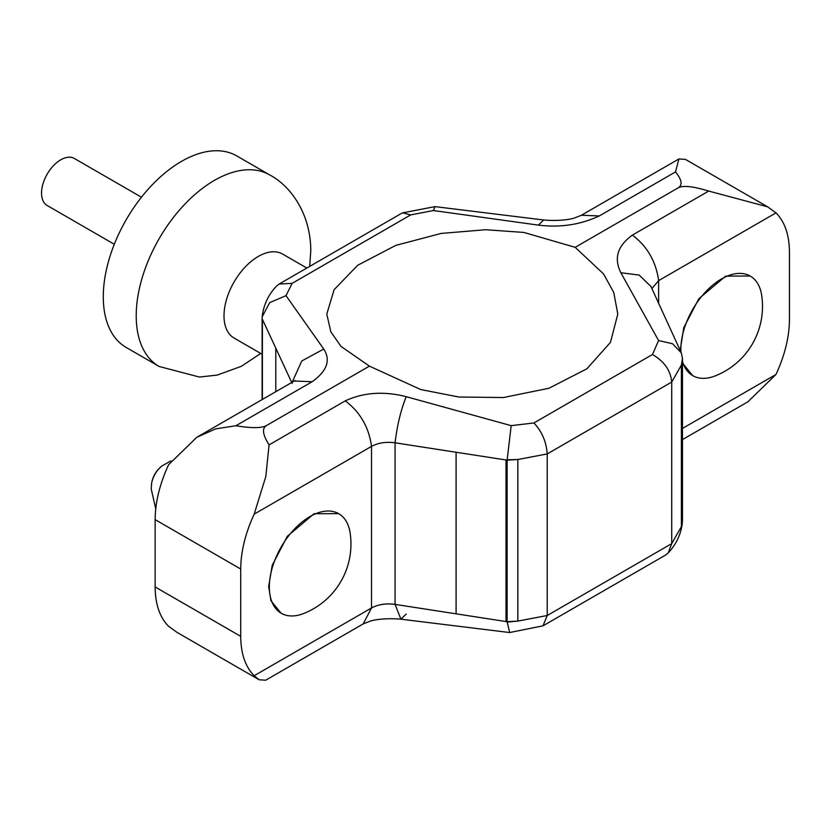 <?xml version="1.0" encoding="UTF-8"?>
<svg xmlns="http://www.w3.org/2000/svg" width="831" height="831" viewBox="0 0 831 831"><rect width="100%" height="100%" fill="white"/><g stroke="black" fill="none" stroke-linecap="round" stroke-linejoin="round"><path stroke-width="1.25" d="M196.77 437.314L215.676 428.869L235.9 425.732L312.165 381.709L294.299 381.003L196.77 437.314L168.6 464.726C159.76 483.881 155.272 502.184 155.137 519.624L155.137 586.946C155.272 604.241 159.76 617.36 168.6 626.304L176.951 632.339L259.095 679.768L254.182 675.707L371.519 607.949C378.271 604.366 386.124 603.181 395.078 604.386L400.916 619.188L406.224 614.057M254.182 514.129L265.816 476.527L269.078 444.886L345.312 400.843C363.542 392.409 383.849 391.017 406.224 396.667C400.864 410.005 397.145 425.379 395.078 442.809C386.124 441.604 378.271 442.798 371.519 446.382L254.182 514.129C245.342 533.294 240.855 551.587 240.72 569.038L240.72 636.349C240.855 653.644 245.342 666.763 254.182 675.707M338.612 513.631L314.076 513.724L287.308 536.327L272.236 565.267L268.662 586.561L270.968 600.803L281.127 613.205A57.484 33.188 -60 0 1 269.337 586.956A57.484 33.188 -60 0 1 294.361 529.181A57.484 33.188 -60 0 1 338.612 513.631A57.484 33.188 -60 0 1 350.121 532.9A74.697 74.697 0 0 1 303.575 613.538A57.484 33.188 -60 0 1 281.127 613.205M575.187 247.326L523.873 232.441L485.771 229.72L441.178 233.418L395.722 245.405L357.725 265.255L334.135 289.655L326.791 314.076L330.842 331.839L341.001 346.392L369.411 366.128L420.715 389.542L458.816 397.01L503.42 397.54L548.865 388.274L586.863 368.829L610.453 342.372L617.797 314.076L613.745 292.46L603.597 273.981L575.187 247.326L678.065 187.92C682.812 185.199 693.023 186.258 708.698 191.068L767.647 206.836L775.988 212.871L658.63 280.618L651.847 288.627M369.411 366.128L266.522 425.524C261.807 428.266 262.658 434.717 269.078 444.886M406.224 396.667L511.169 425.649L507.128 460.145L395.078 442.809L395.078 604.386L507.128 621.723L509.652 632.536L543.007 625.826L665.506 555.108L668.228 552.916C676.351 544.232 681.077 534.063 682.407 522.419L681.378 526.667L682.48 520.85M511.169 425.649L533.928 422.958L652.47 354.515L658.578 340.533L620.861 272.745C613.662 258.327 617.516 245.779 632.422 235.09L708.698 191.068M533.928 422.958C541.905 431.445 546.341 441.77 547.224 453.934L517.838 459.512L507.139 459.792M652.47 354.515C664.208 361.298 670.627 370.47 671.718 382.052L547.224 453.934L547.224 615.511L543.007 625.826M658.578 340.533L672.508 343.733L681.316 352.853L682.48 358.556L681.378 365.1L671.718 382.052L671.718 543.63L668.228 552.916M682.48 520.486L682.48 358.556M620.861 272.745L639.164 275.061L650.933 286.446L681.316 352.853M345.312 400.843C360.207 412.186 368.943 427.363 371.519 446.382L371.519 607.949L363.189 623.915L265.671 680.225L259.095 679.768M507.139 622.076L517.838 621.089L547.224 615.511L671.718 543.63L681.378 526.667L681.378 365.1L682.48 358.909M682.48 428.432L775.988 374.449L747.817 401.861L682.48 439.589M507.128 460.145L507.128 621.723L517.838 621.089L517.838 459.512L507.128 460.145M682.48 361.443A57.484 33.188 120 0 0 692.68 375.602A57.484 33.188 120 0 0 715.117 375.934A74.697 74.697 0 0 0 761.674 295.296A57.484 33.188 120 0 0 750.164 276.027L725.629 276.121L698.85 298.724L683.778 327.653L680.225 350.256M682.48 363.105L692.68 375.602M775.988 212.871C784.828 221.815 789.315 234.934 789.45 252.229L789.45 319.551C789.315 336.991 784.828 355.294 775.988 374.449M750.164 276.027A57.484 33.188 120 0 0 705.903 291.567A57.484 33.188 120 0 0 680.88 349.342A57.484 33.188 120 0 0 680.953 351.98M235.9 425.732C251.564 428.318 261.775 428.245 266.522 425.524M678.065 187.92C682.781 185.188 681.929 179.849 675.52 171.913L678.917 158.95L685.492 159.407L767.647 206.826M312.165 381.709C327.071 371.01 330.925 360.124 323.726 349.041L286.02 295.659L292.117 283.361L410.67 214.917L433.429 210.544L538.363 225.118C560.104 227.808 580.402 224.754 599.276 215.946L675.52 171.913M323.726 349.041L301.778 360.976L292.159 382.239M286.02 295.659L269.701 302.619L262.191 316.756L262.108 318.689L292.138 383.382M292.117 283.361L279.081 284.067L276.359 286.259C268.236 294.943 263.51 305.102 262.18 316.756M410.67 214.917L402.734 212.84L401.591 213.338L279.081 284.067M306.826 268.049L282.55 254.037A48.499 28.005 120 0 0 245.176 267.031A48.499 28.005 120 0 0 224.006 315.842A48.499 28.005 120 0 0 234.051 338.04L262.108 354.245M159.105 366.461A110.585 63.842 120 0 1 136.211 315.842A110.585 63.842 120 0 1 184.472 204.551A110.585 63.842 120 0 1 269.691 174.926L236.773 155.916A110.585 63.842 120 0 0 151.554 185.542A110.585 63.842 120 0 0 103.283 296.833A110.585 63.842 120 0 0 126.187 347.451L159.105 366.461L199.409 377.045L217.265 375.082L241.416 366.274L260.737 353.445M433.429 210.544L434.997 206.639M538.363 225.118L543.671 219.986L434.997 206.628M262.108 318.689L262.108 399.586M114.294 244.262L47.18 205.506A27.163 15.685 -60 0 1 41.55 193.072A27.163 15.685 -60 0 1 53.402 165.743A27.163 15.685 -60 0 1 74.333 158.461L141.457 197.217M151.367 486.499A17.867 10.315 -60 0 1 151.522 484.109L151.522 484.109A17.867 10.315 -60 0 1 162.014 465.942L162.014 465.942A27.163 27.163 0 0 0 151.522 484.109L151.221 488.981L155.74 508.832M240.72 569.038L155.137 519.624M240.72 636.349L155.137 586.946M456.094 452.251L456.094 613.829M506.017 459.979L506.017 621.546M658.63 303.793L658.63 280.618C656.043 261.599 647.318 246.423 632.422 235.09M262.409 319.333L262.409 399.41M275.788 348.158L275.788 391.692M678.917 158.95L581.399 215.25L599.276 215.946M363.168 623.915L369.972 621.235C373.077 620.051 384.587 617.776 400.916 619.188L509.59 632.536M294.309 381.014L295.171 380.546M269.691 174.926C292.107 186.798 310.815 215.406 310.773 250.889L309.693 266.398M434.935 206.639L402.734 212.84M581.42 215.26L574.616 217.94C571.51 219.114 560.011 221.399 543.671 219.986M170.895 460.852L162.014 465.942"/></g></svg>
